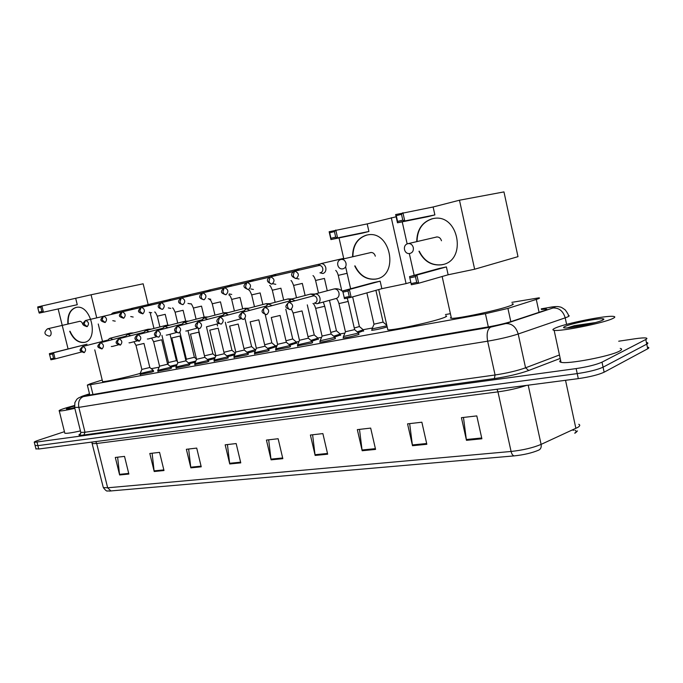 <?xml version="1.0" encoding="UTF-8"?>
<svg xmlns="http://www.w3.org/2000/svg" width="683" height="683" viewBox="0 0 683 683"><rect width="100%" height="100%" fill="white"/><g stroke="black" fill="none" stroke-linecap="round" stroke-linejoin="round"><path stroke-width="1.02" d="M358.857 333.987L358.157 334.713C351.916 336.514 346.896 337.598 343.079 337.965L343.515 337.513M335.276 338.264L334.474 338.999C328.31 340.774 323.401 341.833 319.764 342.183L320.199 341.748M312.464 342.396L311.568 343.148L297.626 345.846M290.377 346.401L289.396 347.16L275.77 349.816M268.991 350.277L267.915 351.053L254.597 353.657M248.262 354.033L247.101 354.819L234.073 357.388M228.165 357.679L226.927 358.473L214.163 361M208.665 361.205L207.35 362.016L194.86 364.5M189.746 364.637L188.354 365.456L176.12 367.898M171.382 367.966L169.913 368.794L157.918 371.202M153.538 371.202L152.01 372.03L140.237 374.412M363.51 330.76L358.216 332.715M340.51 334.969L334.687 337.043M318.235 339.041L311.909 341.218M296.653 342.986L289.857 345.265M387.176 326.918L386.698 327.08C380.551 328.856 375.53 329.94 371.663 330.324L372.09 329.88M275.736 346.81L268.496 349.175M255.254 350.968L247.801 352.966M234.662 354.853L227.729 356.646M214.71 358.584L208.255 360.214M195.355 362.195L189.353 363.672M176.581 365.678L171.006 367.027M102.202 380.03L89.985 383.863L87.339 385.075L90.532 384.683L485.425 313.702L507.93 308.417L537.845 298.932C539.63 298.266 539.98 297.908 538.896 297.848L511.883 302.356M450.396 313.659L445.453 314.564M372.406 328.002L363.117 329.71M344.932 333.048L340.125 333.936M321.582 337.342L317.86 338.034M298.983 341.5L296.285 341.995M277.102 345.521L275.377 345.846M255.903 349.423L255.092 349.576M159.13 367.215L151.233 368.675M89.541 393.963L86.596 395.372L89.772 395.03L488.635 326.841C497.403 325.27 504.925 323.503 511.208 321.531L545.222 310.287C546.972 309.587 547.305 309.194 546.212 309.1L541.406 309.476M618.713 341.21L635.062 338.768C640.569 337.965 644.265 337.718 646.144 338.034C647.279 338.281 647.16 338.759 645.785 339.485L602.005 362.161C596.285 364.688 587.67 366.831 576.145 368.589L34.304 442.371C33.732 442.063 35.26 441.303 38.888 440.091L64.441 431.673M648.073 347.229C649.209 347.502 649.098 348.014 647.732 348.765L604.139 372.192L603.072 367.181C597.369 369.742 588.746 371.894 577.22 373.618L37.898 445.632L35.072 445.418L37.898 445.632L577.22 373.618C588.746 371.894 597.369 369.742 603.072 367.181L646.758 344.13L603.072 367.181L602.005 362.161M647.108 342.627C648.244 342.892 648.133 343.387 646.758 344.13C648.133 343.387 648.244 342.892 647.108 342.627M574.685 433.15C576.443 432.049 576.7 431.204 575.445 430.614M574.062 430.239L572.26 430.051M79.416 434.627L79.962 434.516M514.231 455.885L109.058 491.094C107.077 490.206 107.632 493.058 103.304 487.585L107.649 487.799L511.08 451.463C511.763 454.195 512.813 455.672 514.231 455.885C523.895 454.869 532.074 452.94 538.767 450.106C540.782 449.081 541.559 447.177 541.098 444.394L577.835 427.37C580.012 426.004 580.319 424.98 578.757 424.28M575.385 430.333L576.478 431.98L575.112 433.107M604.139 372.192C598.445 374.796 589.83 376.948 578.296 378.638L38.743 449.004L35.909 448.757M190.856 467.855L186.365 449.286L196.713 448.091L201.229 466.813L190.856 467.855L190.736 467.198L201.067 466.156M154.213 471.509L149.808 453.486L159.566 452.368L163.997 470.536L154.213 471.509L154.102 470.869L163.835 469.895M119.627 474.967L115.307 457.448L124.528 456.389L128.865 474.045L119.627 474.967L119.525 474.344L128.711 473.421M315.145 455.441L310.389 435.028L322.88 433.594L327.669 454.186L315.145 455.441L315.017 454.716L327.499 453.461M362.178 450.737L357.329 429.633L370.681 428.096L375.565 449.405L362.178 450.737L362.05 449.995L375.394 448.654M412.506 445.717L407.555 423.861L421.863 422.214L426.841 444.283L412.506 445.717L412.37 444.94L426.67 443.506M466.472 440.322L461.426 417.672L476.802 415.904L481.882 438.785L466.472 440.322L466.335 439.519L481.703 437.982M229.744 463.97L225.168 444.821L236.164 443.557L240.766 462.869L229.744 463.97L229.625 463.287L240.604 462.186M271.091 459.838L266.43 440.083L278.135 438.734L282.83 458.669L271.091 459.838L270.972 459.138L282.66 457.96M268.675 439.826L270.972 459.138M227.439 444.565L229.625 463.287M463.467 417.433L466.335 439.519M409.663 423.622L412.37 444.94M359.497 429.385L362.05 449.995M312.601 434.772L315.017 454.716M117.621 457.183L119.525 474.344M152.113 453.222L154.102 470.869M188.653 449.021L190.736 467.198M555.629 327.908C565.729 323.341 606.333 315.222 613.479 316.408C615.503 316.673 615.195 317.407 612.566 318.611C603.285 323.161 560.376 331.707 554.144 330.324C552.103 330.017 552.598 329.215 555.629 327.908M620.232 348.398C622.298 348.859 622.034 349.773 619.438 351.139C610.312 356.321 567.411 364.44 561.025 362.289C559.454 361.913 559.317 361.264 560.606 360.334M602.38 320.276C596.37 323.17 569.502 328.591 564.636 327.917C562.997 327.755 563.202 327.234 565.259 326.337C571.902 323.29 599.443 317.843 603.277 318.85C604.318 319.055 604.02 319.533 602.38 320.276M595.371 322.581L574.437 325.637L567.727 327.746M593.595 323.059L574.437 325.637M587.064 324.621L568.811 327.746M512.19 303.781C514.205 303.884 513.437 304.584 509.911 305.882C498.522 310.21 456.842 319.021 451.42 318.295L450.396 317.988L451.198 317.271M416.732 241.611C416.929 229.787 422.009 222.188 431.963 218.825L433.492 218.509C458.686 213.258 467.411 260.599 442.14 264.697L441.585 264.808C431.562 265.892 424.006 261.367 418.935 251.242M433.124 206.983L434.875 214.914L427.729 216.707L397.472 222.795L395.628 214.582L433.124 206.983L459.471 200.221L503.96 191.906L517.996 256.654L474.642 269.23L459.471 200.221M395.628 214.582L396.285 215.666L401.493 214.325L402.919 212.703L404.763 220.959L434.875 214.914M402.219 221.838L407.162 243.925M409.305 253.513L414.188 275.334M474.642 269.23L448.142 274.779L446.4 266.916L439.22 268.462L409.535 276.615L416.861 275.053L418.696 283.232L411.362 284.76L409.535 276.615L411.362 284.76M401.493 214.325L402.782 220.122L404.763 220.959L397.472 222.795L397.574 221.437L402.782 220.122M396.285 215.666L397.574 221.437M448.142 274.779L418.696 283.232L416.724 282.421L411.49 283.513M446.4 266.916L416.861 275.053L415.443 276.675L410.21 277.793M416.724 282.421L415.443 276.675M417.031 241.534C417.279 229.42 422.546 221.779 432.843 218.628M441.466 240.766C440.637 238.085 438.998 236.813 436.548 236.975L435.694 237.223M443.165 264.441L441.884 264.731C431.861 265.807 424.314 261.29 419.242 251.173M445.743 315.862C447.613 315.981 446.58 316.733 442.627 318.116C430.708 322.402 392.512 330.555 387.842 329.855L387.645 328.975M352.582 256.774C352.616 245.487 357.183 238.29 366.284 235.174L367.582 234.909C390.659 229.983 399.41 275.292 376.213 279.014L375.744 279.108C366.523 280.073 359.514 275.684 354.725 265.943M367.198 223.904L368.914 231.477L362.374 233.125L330.939 239.571L329.146 231.733L367.198 223.904L396.123 216.784M329.146 231.733L329.676 232.801L334.431 231.58L335.788 230.026L337.59 237.889L368.914 231.477M339.024 237.906L343.797 258.814M345.615 266.78L350.635 288.772M391.282 217.723L406.078 283.607L381.848 288.678L380.149 281.165L373.584 282.574L342.687 290.915L349.372 289.481L351.156 297.293L344.471 298.684L342.687 290.915L344.471 298.684M406.078 283.607L410.799 282.267M334.431 231.58L335.686 237.095L337.59 237.889L330.939 239.571L330.939 238.299L335.686 237.095M329.676 232.801L330.939 238.299M381.848 288.678L351.156 297.293L349.261 296.516L344.488 297.515M380.149 281.165L349.372 289.481L348.014 291.035L343.242 292.051M349.261 296.516L348.014 291.035M352.898 256.706C352.966 245.188 357.67 237.957 367.027 235.012M375.326 256.176C374.523 253.598 373.003 252.377 370.749 252.514L369.981 252.744M377.076 278.801L376.051 279.023C366.839 279.996 359.83 275.608 355.04 265.875M140.177 373.439C126.662 377.289 104.601 382.087 102.595 381.618L102.501 381.242M67.873 324.075C67.335 315.153 69.956 309.638 75.736 307.521L76.308 307.401C91.078 303.901 99.342 340.143 84.342 342.388L84.137 342.431C78.135 342.951 73.32 339.246 69.683 331.289M40.801 307.085L41.885 311.439L43.439 312.054L41.894 305.856L40.801 307.085L37.821 307.854L37.727 306.932L91.07 294.774L143.157 283.795L148.185 304.601M75.779 298.693L77.264 304.712L39.264 313.113L38.905 312.191L41.885 311.439M58.166 309.006L68.061 348.876M81.533 352.001L55.11 358.908L53.564 358.302L52.48 353.982L53.573 352.744L87.006 344.206L49.372 353.649L53.573 352.744L55.11 358.908L50.901 359.787L49.372 353.649M102.518 341.415L98.241 323.99M96.738 317.868L91.07 294.774M153.965 328.463L150.209 312.934M39.264 313.113L77.264 304.712M37.821 307.854L38.905 312.191M53.564 358.302L50.559 358.934M52.48 353.982L49.483 354.614M68.215 323.998C67.677 315.051 70.315 309.527 76.129 307.435M82.78 324.34C82.122 322.256 81.064 321.241 79.587 321.3L79.143 321.454M84.777 342.277L84.47 342.345C78.477 342.866 73.653 339.161 70.025 331.212M375.906 290.352L383.103 322.103L373.985 324.186M386.919 325.8L372.022 328.882M319.934 272.807L322.948 273.516C325.287 272.671 326.235 270.724 325.791 267.676C324.92 264.85 323.281 263.501 320.89 263.647L318.278 265.687M320.703 272.619C322.393 272.005 323.076 270.596 322.752 268.393C322.12 266.344 320.933 265.371 319.209 265.474L318.944 265.533M352.633 296.874L359.403 326.525L354.264 328.045M363.305 329.855L357.209 331.853M296.371 278.493L298.975 279.014M299.632 270.024L296.738 269.35L294.364 271.262M329.462 300.332L336.463 330.803L330.76 332.442M336.54 330.879L340.288 334.072L333.688 336.19M273.234 283.812L275.804 284.333M276.402 275.505L273.593 274.831L271.39 276.666L272.543 275.309M307.29 304.883L314.248 334.943L308.016 336.685M314.317 335.012L318.013 338.162L310.919 340.382M250.857 288.952L253.41 289.464M253.939 280.798L251.216 280.132L249.141 281.831M285.81 309.297L292.717 338.956L285.989 340.791M296.456 342.123L288.883 344.437M229.206 293.921L231.733 294.433M232.211 285.921L229.727 285.221L227.627 286.809M265.226 314.607L271.851 342.849L264.654 344.761M275.531 345.965L267.531 348.364M208.247 298.736L210.757 299.248M211.184 290.881L208.759 290.181L206.795 291.632M244.992 318.56L251.609 346.623L243.985 348.603M251.66 346.682L255.229 349.687L246.845 352.163M187.953 303.397L190.446 303.901M190.822 295.688L188.465 294.988L186.621 296.32M225.305 322.205L231.964 350.285L223.93 352.3M235.183 353.623L226.782 355.852M168.291 307.913L170.767 308.417M171.091 300.341L168.795 299.649L167.062 300.87M206.454 326.833L212.891 353.845L204.815 355.766M215.205 357.422L207.316 359.429M149.227 312.302L151.686 312.788M151.968 304.849L149.722 304.157L148.1 305.284M187.97 330.598L194.373 357.294L186.399 359.198M130.735 316.545L133.176 317.04M133.416 309.22L131.238 308.537L129.71 309.578M195.833 361.059L188.423 362.895M170.101 334.61L176.376 360.65L168.505 362.536M112.789 320.668L115.222 321.155M115.418 313.463L113.293 312.78L111.858 313.745M177.051 364.577L170.084 366.259M348.202 301.519L354.631 329.633L345.427 331.75M314.317 303.09L317.143 303.747C319.482 302.979 320.429 301.083 319.986 298.053C319.089 295.193 317.441 293.844 315.042 294.006L312.49 296.115M358.643 333.056L343.455 336.506M314.957 302.919C316.613 302.347 317.288 300.972 316.972 298.804C316.323 296.738 315.128 295.765 313.386 295.876L313.053 295.961M324.749 306.334L331.118 333.987L322.06 336.079M331.195 334.064L335.046 337.342L320.122 340.766M291.906 301.596L289.447 301.032M295.124 300.742L291.428 299.103L288.977 301.16L290.173 299.649M302.057 310.996L308.366 338.187L299.453 340.262M312.259 341.491L297.54 344.881M243.515 319.431C237.991 317.646 237.727 316.434 241.995 312.43L240.612 316.511C241.253 318.594 242.277 319.55 243.694 319.388C246.563 316.391 246.034 314.06 242.106 312.404L266.618 305.933M272.158 305.617L268.598 304.029L266.276 305.958M280.09 315.503L286.331 342.26L277.563 344.317M290.173 345.513L275.684 348.868M221.232 324.066C215.922 322.871 215.418 320.583 219.73 317.194L218.321 321.215C218.961 323.255 219.986 324.194 221.412 324.032C224.169 321.095 223.648 318.807 219.832 317.168L244.548 310.68M249.952 310.33L246.52 308.801L244.352 310.552M258.814 319.875L264.995 346.213L256.356 348.236M268.786 349.406L254.503 352.727M199.684 328.557C194.442 327.362 193.946 325.108 198.198 321.795L196.772 325.757C197.404 327.772 198.437 328.694 199.863 328.523C202.527 325.646 202.006 323.392 198.301 321.77L223.187 315.264M228.464 314.897L225.159 313.412L223.119 315.008M238.196 324.109L244.318 350.029L235.806 352.044M244.386 350.097L248.04 353.171L233.979 356.466M178.844 332.903C173.678 331.75 173.183 329.539 177.375 326.252L175.932 330.154C176.556 332.134 177.589 333.031 179.023 332.86C181.584 330.043 181.072 327.831 177.478 326.226L202.501 319.704M207.666 319.32L204.473 317.877L202.561 319.337M218.21 328.216L224.272 353.743L215.871 355.732M185.819 331.042L186.45 331.007M224.331 353.794L227.943 356.825L214.069 360.095M158.669 337.103C153.573 335.993 153.086 333.808 157.218 330.563L155.758 334.414C156.381 336.36 157.414 337.24 158.857 337.069C161.325 334.303 160.812 332.126 157.321 330.538L182.472 324.007M187.526 323.605L184.436 322.205L182.643 323.546M198.821 332.203L204.823 357.337L196.533 359.309M166.285 335.088L167.011 335.063M208.469 360.376L194.757 363.612M139.136 341.176C134.09 340.049 133.612 337.906 137.701 334.738L136.224 338.537L139.323 341.133C141.697 338.426 141.193 336.284 137.804 334.713L163.058 328.173M168.001 327.763L165.013 326.397L163.331 327.627M180.005 336.07L185.955 360.829L177.768 362.784M147.366 338.999L148.16 338.99M186.007 360.88L189.532 363.817L176.009 367.027M120.208 345.111C115.077 343.361 114.898 342.584 118.791 338.785L117.305 342.524L120.396 345.077C122.692 342.414 122.189 340.313 118.893 338.759L144.224 332.22M149.073 331.793L146.188 330.461L144.6 331.596M161.734 339.818L167.625 364.218L159.549 366.156M129.019 342.798L129.881 342.806M167.677 364.261L171.168 367.155L157.807 370.34M101.869 348.936C96.79 347.177 96.619 346.494 100.461 342.704L98.967 346.401L102.049 348.902C104.268 346.29 103.765 344.215 100.555 342.678L125.962 336.147M130.718 335.703L127.917 334.405L126.423 335.455M143.985 343.464L149.825 367.505L141.842 369.426M111.303 346.494L112.132 346.503M149.876 367.548L153.325 370.408L140.126 373.567M84.077 352.641C79.057 350.874 78.887 350.302 82.686 346.503L81.175 350.148L84.257 352.607C86.4 350.046 85.904 347.997 82.78 346.477L108.238 339.955M112.9 339.502L110.185 338.23L108.776 339.212M74.831 408.357C66.2 410.287 61.009 411.149 59.267 410.944C58.371 410.603 60.736 409.561 66.353 407.811L74.396 405.523M72.56 408.255L66.575 409.074C65.816 408.895 67.31 408.212 71.066 407.042L74.413 406.061M74.49 407.503L71.117 408.536M80.44 430.93C71.809 432.834 66.61 433.594 64.825 433.227L64.706 432.723M539.083 312.344L536.292 299.453M510.816 321.659L507.93 308.417M488.319 326.892L485.425 313.702M92.956 394.492L90.532 384.683M89.507 393.835L83.027 395.952C80.415 396.84 80.509 397.062 83.326 396.618L490.676 327.14L505.838 323.571L554.075 307.632C556.346 306.607 554.451 306.607 548.389 307.615L541.278 308.87M549.047 307.47L548.586 307.546C552.948 306.684 556.321 306.402 558.685 306.676C560.828 307.384 560.034 306.138 565.259 309.928C567.59 313.147 568.615 314.983 568.333 315.435C569.784 315.614 569.4 316.169 567.197 317.1L565.208 317.843L566.608 324.382M541.269 308.836L548.389 307.615M560.197 358.438L528.693 370.502C519.217 373.874 507.759 376.572 494.33 378.587L83.881 434.986C78.647 435.643 77.572 435.216 80.662 433.696M576.145 368.589L578.296 378.638M645.785 339.485L647.732 348.765M37.053 442.26L38.743 449.004M553.076 307.99C559.078 307.751 563.125 311.038 565.208 317.843L518.201 334.004L525.568 367.813L559.454 354.964M505.838 323.571C511.9 323.401 516.015 326.875 518.201 334.004C509.714 336.762 499.529 339.152 487.645 341.184L495.081 374.984C506.982 373.174 517.151 370.784 525.568 367.813L528.693 370.502M490.676 327.14C487.423 329.155 486.407 333.833 487.645 341.184L78.827 407.375L85.008 432.245L495.081 374.984L494.33 378.587M83.326 396.618C79.424 398.36 77.93 401.946 78.827 407.375L74.592 407.401M80.696 431.989L80.816 432.441L85.008 432.245L83.881 434.986M89.499 393.809L83.027 395.952M89.49 395.081L89.242 394.065M575.88 428.386L565.533 380.303M110.996 491.009L107.649 487.799L96.679 443.498L92.401 443.609L92.265 443.105M103.133 486.877L91.753 442.089M526.456 385.4C518.098 388.234 508.596 390.394 497.967 391.871L511.08 451.463C522.905 450.182 532.911 447.826 541.098 444.394L528.198 385.178M497.019 389.242L497.967 391.871L96.679 443.498L95.774 441.568M413.292 247.528C413.702 250.559 412.669 252.505 410.201 253.384L410.005 253.427C404.148 254.861 401.988 245.06 407.871 243.669L408.255 243.575C410.756 243.421 412.438 244.745 413.292 247.528M407.512 243.78L437.026 236.924M345.991 263.203C346.409 266.088 345.487 267.932 343.242 268.743L343.079 268.778C337.487 270.178 335.344 260.812 340.954 259.48L341.312 259.395C343.609 259.258 345.163 260.53 345.991 263.203M340.757 259.54L371.193 252.471M47.579 328.805L47.759 328.754C49.236 328.711 50.311 329.752 50.986 331.895C51.396 334.158 50.901 335.575 49.509 336.13M319.209 265.474L294.467 271.228L293.212 275.386C293.861 277.58 294.894 278.621 296.294 278.519C299.436 275.334 298.915 272.884 294.74 271.168L294.595 271.194M294.467 271.228C293.485 271.33 287.594 275.684 296.174 278.536L296.217 278.527M293.955 271.424L270.246 276.939L268.965 281.037C269.614 283.189 270.639 284.205 272.056 284.094C275.078 280.978 274.557 278.57 270.511 276.88L270.169 276.965M271.971 284.111L271.936 284.119C263.416 281.183 269.341 277.085 270.246 276.939L270.374 276.905M347.109 273.311L338.264 275.351M269.759 277.119L246.862 282.455L245.556 286.484C246.196 288.602 247.229 289.592 248.655 289.481C251.566 286.425 251.054 284.068 247.126 282.386L246.811 282.472M248.552 289.498L248.552 289.498C242.593 287.56 242.9 285.545 246.862 282.455L246.998 282.412M327.259 290.77L324.425 278.425L315.58 280.474M246.401 282.625L224.28 287.774L222.948 291.752C223.589 293.827 224.622 294.8 226.056 294.68C228.856 291.692 228.344 289.37 224.536 287.714L224.246 287.791M225.953 294.697C220.293 293.041 220.233 291.598 224.28 287.774L224.417 287.739M305.113 295.491L302.321 283.411L293.613 285.426M223.836 287.936L202.458 292.922L201.101 296.84C201.741 298.881 202.774 299.837 204.217 299.7C206.906 296.781 206.403 294.501 202.706 292.862L202.441 292.93M204.106 299.726C198.779 298.522 198.224 296.251 202.458 292.922L202.595 292.887M280.901 288.217L272.329 290.224C270.844 286.604 269.939 285.033 269.64 285.537M202.031 293.075L181.354 297.899L179.979 301.758C180.611 303.764 181.652 304.695 183.095 304.567C185.691 301.698 185.187 299.453 181.593 297.839L181.49 297.856M262.87 304.524L260.146 292.922L251.694 294.885C250.217 291.317 249.295 289.78 248.954 290.275M180.944 298.044L160.932 302.714L159.54 306.522C160.172 308.494 161.205 309.408 162.656 309.271C165.158 306.454 164.663 304.251 161.171 302.654L161.068 302.671M242.696 308.844L240.015 297.455L231.682 299.402C229.505 293.784 229.497 295.824 228.899 294.868M160.539 302.851L141.168 307.367L139.759 311.132L142.875 313.821C145.283 311.064 144.787 308.895 141.398 307.316L141.304 307.333M223.128 313.036L220.481 301.86L212.259 303.781M140.792 307.504L122.026 311.883L120.601 315.589L123.717 318.227C126.039 315.529 125.544 313.395 122.248 311.832L122.163 311.849M201.519 306.129L193.409 308.033C191.914 304.627 191.052 303.218 190.83 303.807M121.659 312.011L103.475 316.255L102.04 319.917L105.148 322.504C107.385 319.849 106.898 317.749 103.688 316.203L103.509 316.246M105.037 322.521C99.735 320.797 99.786 319.977 103.475 316.255L103.611 316.22M185.699 321.104L183.104 310.295L175.096 312.165C173.644 308.861 172.773 307.47 172.483 307.999M103.124 316.383L85.486 320.498L84.043 324.109L87.142 326.645C89.311 324.041 88.824 321.975 85.699 320.447L85.529 320.489M87.04 326.67C81.781 324.929 81.849 324.203 85.486 320.498L85.623 320.464M167.805 325.065L165.218 314.325L157.303 316.178C155.861 312.925 154.981 311.559 154.657 312.08M313.386 295.876L288.909 302.398C287.645 303.013 287.21 304.413 287.577 306.599C288.226 308.759 289.25 309.758 290.642 309.612C293.741 306.479 293.203 304.063 289.02 302.373L288.559 302.509M290.463 309.647C284.777 307.922 284.495 306.377 288.909 302.398L288.96 302.381M347.16 298.121L348.185 301.451L338.964 303.585M317.638 303.611L336.42 298.42C338.546 297.532 339.4 295.696 338.973 292.905C338.094 290.113 336.471 288.798 334.089 288.96L333.637 289.08M289.754 300.955L265.038 307.504C263.766 308.11 263.322 309.493 263.689 311.636C264.33 313.762 265.354 314.743 266.763 314.581C269.742 311.525 269.204 309.151 265.149 307.478L264.731 307.598M266.583 314.624C260.769 312.737 260.88 310.645 265.038 307.504L265.098 307.487M323.298 302.04L324.732 306.266L315.666 308.375M313.471 294.774L310.253 294.142M302.04 310.936L293.118 313.019M290.446 299.47L287.628 299.034M280.081 315.452L271.288 317.51M268.282 304.106L265.738 303.781M258.797 319.823L250.149 321.855M246.956 308.682L244.531 308.366M238.188 324.058L229.65 326.073M226.295 313.113L223.99 312.814M218.193 328.173L209.775 330.154M206.266 317.407L204.072 317.125M198.804 332.16L190.497 334.124M186.843 321.582L184.751 321.309M179.988 336.027L171.792 337.965M168.009 325.62L166.012 325.373M161.726 339.784L153.624 341.705M149.722 329.548L147.81 329.308M143.976 343.429L135.977 345.333M131.973 333.364L130.146 333.133M89.806 395.03L87.339 385.075M546.366 309.775L546.212 309.1M34.304 442.371L35.994 449.081M82.814 395.995L78.46 397.976C77.025 399.376 77.572 397.728 74.882 402.594L74.678 407.751L80.816 432.441C80.372 434.354 79.937 435.097 79.518 434.67L80.637 433.748M576.478 431.98L577.442 430.905M602.338 320.293L603.277 318.85M554.144 330.324L561.025 362.289M442.149 276.504L451.42 318.295M378.715 289.558L387.842 329.855M94.775 349.85L102.595 381.618M79.902 321.275L47.503 328.822C43.567 332.382 44.19 334.832 49.372 336.156M383.189 322.188L386.809 325.296M374.019 324.305L366.873 292.879M374.002 324.305L371.902 329.163M371.928 329.163L372.184 330.307M343.694 258.37L320.89 263.647M318.389 265.661L319.499 264.236M359.48 326.602L363.279 329.855M363.356 330.051L363.604 331.17M335.72 270.417C336.719 271.288 337.564 272.944 338.264 275.377L341.782 290.727M319.823 264.022L296.926 269.315M294.535 271.211L295.619 269.862M340.347 334.26L340.604 335.362M312.985 275.616C313.813 276.009 314.684 277.631 315.589 280.491L318.491 293.092M295.918 269.674L273.772 274.797M318.073 338.341L318.329 339.425M290.975 280.653C291.248 280.15 292.128 281.746 293.622 285.443L296.482 297.771M272.816 275.138L251.378 280.098M249.047 281.942L250.226 280.576M283.667 300.076L280.909 288.235M292.785 339.024L296.431 342.123M296.49 342.285L296.746 343.353M275.155 302.313L272.338 290.241M250.482 280.414L229.727 285.221M227.422 287.039L228.634 285.673M271.911 342.909L275.514 345.957M275.573 346.119L275.821 347.169M254.477 306.718L251.703 294.902M228.873 285.528L208.759 290.181M206.479 291.983L207.734 290.608M182.993 304.584C177.725 303.389 177.179 301.16 181.354 297.899M255.28 349.833L255.442 350.516M234.423 310.996L231.682 299.41M207.948 290.471L188.465 294.988M186.203 296.764L187.492 295.389M162.554 309.288C157.355 308.118 156.817 305.924 160.932 302.714M232.015 350.345L235.379 353.162M209.433 299.325C210.082 300.289 210.108 298.275 212.268 303.79L214.966 315.153M217.544 326.022L217.066 323.981M187.688 295.261L168.795 299.649M166.558 301.391L167.881 300.016M142.773 313.839C137.343 312.122 137.385 311.106 141.168 307.367M204.132 317.108L201.519 306.138M212.942 353.896L215.717 356.21M204.593 356.372L198.301 328.523M196.072 319.192L193.409 308.05M168.061 299.905L149.722 304.157M147.511 305.882L148.86 304.507M123.606 318.252C118.244 316.528 118.287 315.614 122.026 311.883M194.424 357.346L196.473 359.053M185.878 360.513L186.408 359.267L179.945 332.356M177.725 323.119L175.096 312.174M149.031 304.405L131.238 308.537M129.044 310.244L130.419 308.87M176.427 360.692L177.478 361.572M167.77 364.338L168.513 362.605L161.931 335.336M159.899 326.935L157.303 316.186M130.573 308.776L113.293 312.78M111.116 314.47L112.516 313.096M315.042 294.006L334.089 288.96C337.214 288.294 340.134 289.182 342.849 291.615M354.716 329.727L358.618 333.056M358.695 333.278L358.959 334.431M336.13 298.488C337.06 298.872 338.008 300.597 338.981 303.653L345.453 331.878M345.444 331.878L343.327 336.796L343.617 337.948M312.583 296.089L313.702 294.595M291.428 299.103L310.671 294.031L314.795 294.057M335.114 337.547L335.379 338.683M312.951 303.465C313.873 303.884 314.786 305.54 315.683 308.443L322.086 336.19L320.003 341.03M320.028 341.03L320.293 342.166M268.598 304.029L288.03 298.932L292.068 298.932M308.443 338.264L312.233 341.491M312.302 341.688L312.558 342.798M291.521 309.365L293.135 313.079L299.478 340.373M299.47 340.373L297.438 345.137L297.72 346.255M266.208 306.044L267.42 304.541M246.52 308.801L266.105 303.679L270.05 303.653M286.408 342.337L290.155 345.513M290.215 345.692L290.471 346.785M275.855 350.208L275.599 349.107L277.58 344.411L271.305 317.561M244.164 310.774L245.41 309.271M225.159 313.412L244.873 308.281L248.732 308.221M240.843 318.816L227.576 322.402M265.064 346.272L268.761 349.397M268.829 349.568L269.076 350.652M254.682 354.033L254.426 352.957L256.373 348.33L250.157 321.906M222.829 315.358L224.109 313.856M204.473 317.877L224.306 312.737L228.079 312.652M218.697 323.537L206.847 326.73M248.1 353.333L248.347 354.392M234.158 357.747L233.902 356.68L235.814 352.129L229.659 326.124M202.168 319.789L203.483 318.295M184.436 322.205L204.371 317.049L208.059 316.946M197.293 328.105L186.775 330.922M227.994 356.978L228.242 358.02M215.896 355.817L209.792 330.205M215.879 355.817L213.984 360.3L214.249 361.341M182.148 324.092L183.505 322.598M165.013 326.397L185.033 321.241L188.645 321.112M176.581 332.51L167.318 334.977M204.883 357.388L208.452 360.376M208.503 360.513L208.75 361.546M196.559 359.386L190.514 334.166M196.55 359.386L194.672 363.8M162.75 328.25L164.133 326.764M194.689 363.808L194.937 364.833M146.188 330.461L166.276 325.304L169.811 325.159M156.527 336.77L148.45 338.913M189.584 363.945L189.823 364.961M175.932 367.206L177.776 362.852L171.8 338.008M143.942 332.288L145.351 330.811M175.949 367.206L176.197 368.222M127.917 334.405L148.066 329.24L151.532 329.086M137.112 340.894L130.146 342.738M171.211 367.283L171.45 368.282M151.6 338.076L153.632 341.748L159.566 366.225L157.739 370.51L157.995 371.518M125.698 336.207L127.123 334.73M110.185 338.23L130.385 333.073L133.783 332.903M118.304 344.881L112.388 346.443M153.368 370.519L153.607 371.501M133.919 341.739L135.994 345.367L141.859 369.494L140.058 373.721L140.314 374.711M107.982 340.014L109.434 338.546M59.267 410.944L64.825 433.227"/></g></svg>
